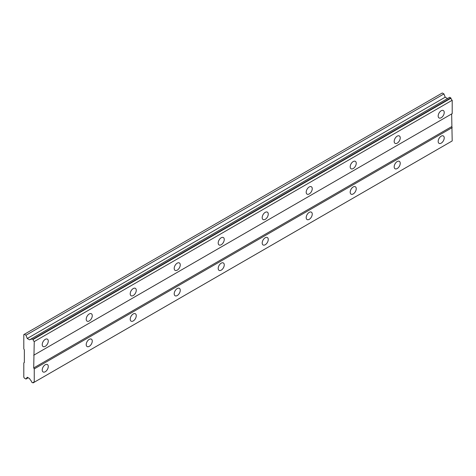 <?xml version="1.0" encoding="UTF-8"?>
<svg xmlns="http://www.w3.org/2000/svg" width="476" height="476" viewBox="0 0 476 476"><rect width="100%" height="100%" fill="white"/><g stroke="black" fill="none" stroke-linecap="round" stroke-linejoin="round"><path stroke-width="0.71" d="M441.198 117.745A4.278 2.469 120 0 0 443.995 113.978A4.278 2.469 120 0 0 443.34 110.551A4.278 2.469 120 0 0 441.198 110.759A4.278 2.469 120 0 0 438.408 114.532A4.278 2.469 120 0 0 439.062 117.959A4.278 2.469 120 0 0 441.198 117.745M45.25 346.349A4.278 2.469 120 0 0 48.04 342.577A4.278 2.469 120 0 0 47.386 339.15A4.278 2.469 120 0 0 45.25 339.364A4.278 2.469 120 0 0 42.453 343.131A4.278 2.469 120 0 0 43.108 346.558A4.278 2.469 120 0 0 45.25 346.349M89.244 320.949A4.278 2.469 120 0 0 92.035 317.177A4.278 2.469 120 0 0 91.38 313.749A4.278 2.469 120 0 0 89.244 313.964A4.278 2.469 120 0 0 86.448 317.73A4.278 2.469 120 0 0 87.102 321.157A4.278 2.469 120 0 0 89.244 320.949M133.238 295.548A4.278 2.469 120 0 0 136.029 291.776A4.278 2.469 120 0 0 135.374 288.349A4.278 2.469 120 0 0 133.238 288.563A4.278 2.469 120 0 0 130.442 292.329A4.278 2.469 120 0 0 131.096 295.757A4.278 2.469 120 0 0 133.238 295.548M177.233 270.148A4.278 2.469 120 0 0 180.029 266.376A4.278 2.469 120 0 0 179.369 262.948A4.278 2.469 120 0 0 177.233 263.163A4.278 2.469 120 0 0 174.436 266.929A4.278 2.469 120 0 0 175.091 270.356A4.278 2.469 120 0 0 177.233 270.148M221.227 244.747A4.278 2.469 120 0 0 224.023 240.975A4.278 2.469 120 0 0 223.363 237.548A4.278 2.469 120 0 0 221.227 237.762A4.278 2.469 120 0 0 218.43 241.528A4.278 2.469 120 0 0 219.091 244.961A4.278 2.469 120 0 0 221.227 244.747M265.221 219.347A4.278 2.469 120 0 0 268.018 215.574A4.278 2.469 120 0 0 267.363 212.147A4.278 2.469 120 0 0 265.221 212.361A4.278 2.469 120 0 0 262.425 216.134A4.278 2.469 120 0 0 263.085 219.561A4.278 2.469 120 0 0 265.221 219.347M309.216 193.946A4.278 2.469 120 0 0 312.012 190.18A4.278 2.469 120 0 0 311.358 186.747A4.278 2.469 120 0 0 309.216 186.961A4.278 2.469 120 0 0 306.425 190.733A4.278 2.469 120 0 0 307.079 194.16A4.278 2.469 120 0 0 309.216 193.946M353.21 168.546A4.278 2.469 120 0 0 356.006 164.779A4.278 2.469 120 0 0 355.352 161.352A4.278 2.469 120 0 0 353.21 161.56A4.278 2.469 120 0 0 350.419 165.333A4.278 2.469 120 0 0 351.074 168.76A4.278 2.469 120 0 0 353.21 168.546M397.204 143.145A4.278 2.469 120 0 0 400.001 139.379A4.278 2.469 120 0 0 399.346 135.952A4.278 2.469 120 0 0 397.204 136.16A4.278 2.469 120 0 0 394.414 139.932A4.278 2.469 120 0 0 395.068 143.359A4.278 2.469 120 0 0 397.204 143.145M441.198 143.145A4.278 2.469 120 0 0 443.995 139.379A4.278 2.469 120 0 0 443.34 135.952A4.278 2.469 120 0 0 441.198 136.16A4.278 2.469 120 0 0 438.408 139.932A4.278 2.469 120 0 0 439.062 143.359A4.278 2.469 120 0 0 441.198 143.145M45.25 371.75A4.278 2.469 120 0 0 48.04 367.978A4.278 2.469 120 0 0 47.386 364.551A4.278 2.469 120 0 0 45.25 364.765A4.278 2.469 120 0 0 42.453 368.531A4.278 2.469 120 0 0 43.108 371.958A4.278 2.469 120 0 0 45.25 371.75M89.244 346.349A4.278 2.469 120 0 0 92.035 342.577A4.278 2.469 120 0 0 91.38 339.15A4.278 2.469 120 0 0 89.244 339.364A4.278 2.469 120 0 0 86.448 343.131A4.278 2.469 120 0 0 87.102 346.558A4.278 2.469 120 0 0 89.244 346.349M133.238 320.949A4.278 2.469 120 0 0 136.029 317.177A4.278 2.469 120 0 0 135.374 313.749A4.278 2.469 120 0 0 133.238 313.964A4.278 2.469 120 0 0 130.442 317.73A4.278 2.469 120 0 0 131.096 321.157A4.278 2.469 120 0 0 133.238 320.949M177.233 295.548A4.278 2.469 120 0 0 180.029 291.776A4.278 2.469 120 0 0 179.369 288.349A4.278 2.469 120 0 0 177.233 288.563A4.278 2.469 120 0 0 174.436 292.329A4.278 2.469 120 0 0 175.091 295.757A4.278 2.469 120 0 0 177.233 295.548M221.227 270.148A4.278 2.469 120 0 0 224.023 266.376A4.278 2.469 120 0 0 223.363 262.948A4.278 2.469 120 0 0 221.227 263.163A4.278 2.469 120 0 0 218.43 266.929A4.278 2.469 120 0 0 219.091 270.362A4.278 2.469 120 0 0 221.227 270.148M265.221 244.747A4.278 2.469 120 0 0 268.018 240.975A4.278 2.469 120 0 0 267.363 237.548A4.278 2.469 120 0 0 265.221 237.762A4.278 2.469 120 0 0 262.425 241.534A4.278 2.469 120 0 0 263.085 244.961A4.278 2.469 120 0 0 265.221 244.747M309.216 219.347A4.278 2.469 120 0 0 312.012 215.58A4.278 2.469 120 0 0 311.358 212.147A4.278 2.469 120 0 0 309.216 212.361A4.278 2.469 120 0 0 306.425 216.134A4.278 2.469 120 0 0 307.079 219.561A4.278 2.469 120 0 0 309.216 219.347M353.21 193.946A4.278 2.469 120 0 0 356.006 190.18A4.278 2.469 120 0 0 355.352 186.753A4.278 2.469 120 0 0 353.21 186.961A4.278 2.469 120 0 0 350.419 190.733A4.278 2.469 120 0 0 351.074 194.16A4.278 2.469 120 0 0 353.21 193.946M397.204 168.546A4.278 2.469 120 0 0 400.001 164.779A4.278 2.469 120 0 0 399.346 161.352A4.278 2.469 120 0 0 397.204 161.56A4.278 2.469 120 0 0 394.414 165.333A4.278 2.469 120 0 0 395.068 168.76A4.278 2.469 120 0 0 397.204 168.546M23.8 362.861L23.8 377.147L24.347 378.099L25.984 379.039L27.251 377.236L29.572 378.575L30.41 380.021A1.928 1.113 60 0 1 31.6 382.085L33.046 382.918A1.928 1.113 60 0 1 33.439 382.222A1.928 1.113 60 0 1 34.248 382.24L34.248 368.888L33.701 367.936L34.248 341.572A1.928 1.113 60 0 1 33.046 339.501L31.6 338.668A1.928 1.113 60 0 1 31.208 339.37A1.928 1.113 60 0 1 30.41 339.358L29.572 339.84L27.251 338.501L25.984 335.223L24.347 334.283L23.8 334.598L23.8 348.89L24.347 349.842L24.347 362.539L23.8 362.861M31.773 338.567L449.725 97.265L450.998 98.199A1.928 1.113 60 0 0 452.2 100.269L34.248 341.572M34.248 354.917L452.2 113.621L452.2 100.269M33.046 382.918L452.2 140.938L451.653 113.937L33.701 355.239M447.523 98.538L445.203 97.199L443.935 93.921L442.299 92.981L24.347 334.283M450.826 97.901L32.874 339.204M33.046 339.501L450.998 98.199M451.653 126.634L33.701 367.936M34.248 368.888L452.2 127.586M28.185 377.771L25.984 379.039M443.935 93.921L25.984 335.223M445.203 97.199L27.251 338.501M31.6 338.668L30.41 339.358"/></g></svg>

